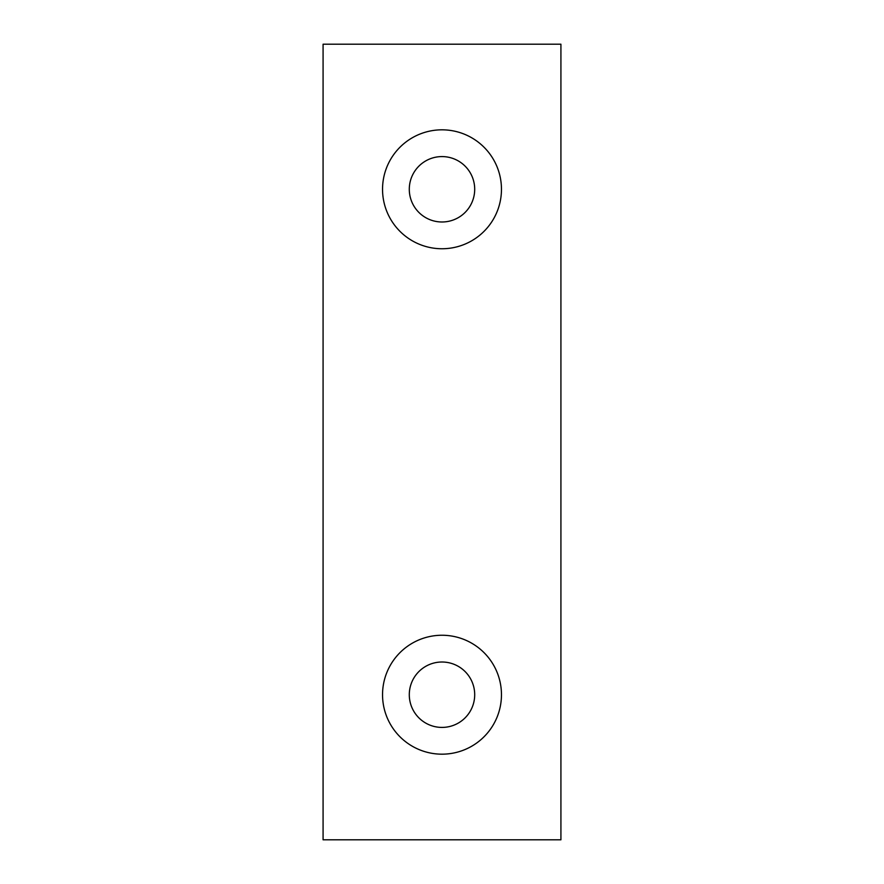 <?xml version="1.0" encoding="UTF-8"?>
<svg xmlns="http://www.w3.org/2000/svg" width="884" height="884" viewBox="0 0 884 884"><rect width="100%" height="100%" fill="white"/><g stroke="black" fill="none" stroke-linecap="round" stroke-linejoin="round"><path stroke-width="1.33" d="M409.292 694.714A32.708 32.708 0 0 0 458.354 723.035A32.708 32.708 0 0 0 458.354 666.392A32.708 32.708 0 0 0 409.292 694.714M409.292 189.287A32.708 32.708 0 0 0 458.354 217.608A32.708 32.708 0 0 0 458.354 160.965A32.708 32.708 0 0 0 409.292 189.287M382.54 694.714A59.46 59.46 0 0 0 471.736 746.206A59.46 59.46 0 0 0 471.736 643.221A59.46 59.46 0 0 0 382.54 694.714M382.54 189.287A59.46 59.46 0 0 0 471.736 240.78A59.46 59.46 0 0 0 471.736 137.793A59.46 59.46 0 0 0 382.54 189.287M323.08 839.8L323.08 44.2L560.92 44.2L560.92 839.8L323.08 839.8"/></g></svg>
